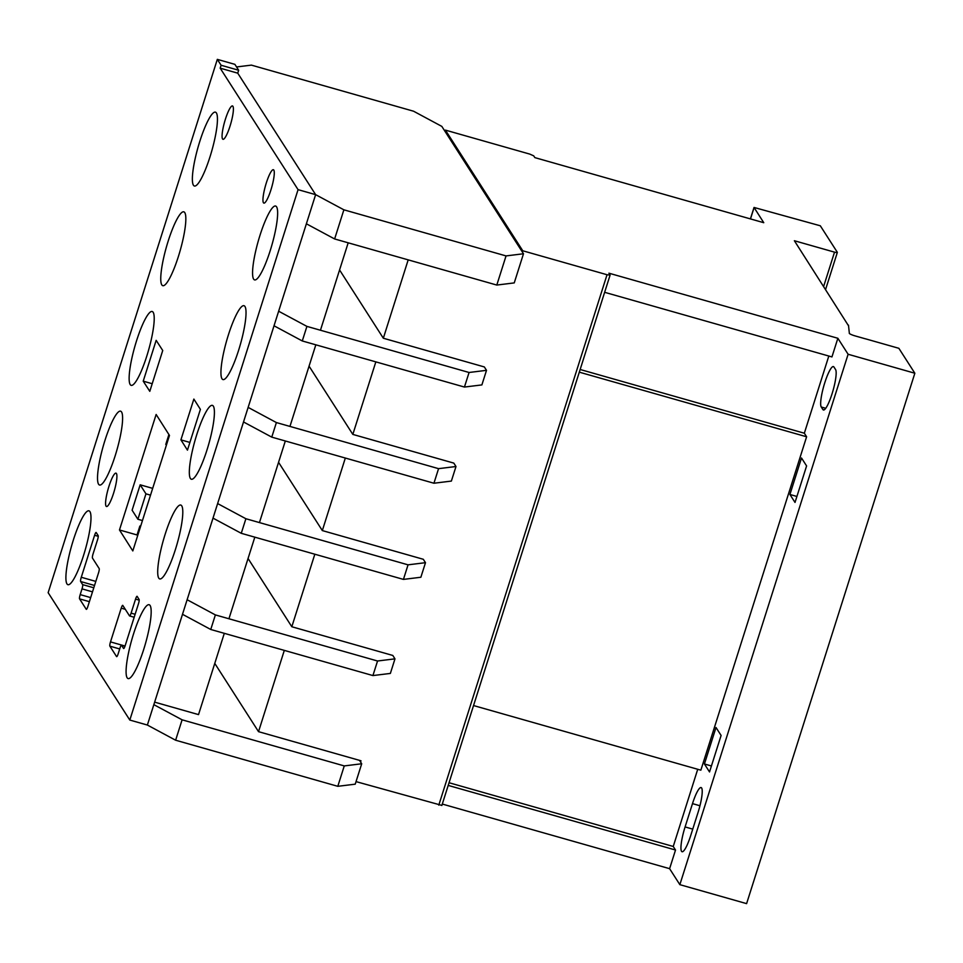 <?xml version="1.0" encoding="UTF-8"?>
<svg xmlns="http://www.w3.org/2000/svg" width="963" height="963" viewBox="0 0 963 963"><rect width="100%" height="100%" fill="white"/><g stroke="black" fill="none" stroke-linecap="round" stroke-linejoin="round"><path stroke-width="1.44" d="M270.146 250.849A38.4 7.102 -74.1 0 0 275.599 206.034A38.4 7.102 -74.1 0 0 260.058 235.104A38.4 7.102 -74.1 0 0 254.605 279.908A38.4 7.102 -74.1 0 0 270.146 250.849M178.348 256.627A38.4 7.102 -74.1 0 0 183.789 211.824A38.4 7.102 -74.1 0 0 168.248 240.882A38.4 7.102 -74.1 0 0 162.795 285.686A38.4 7.102 -74.1 0 0 178.348 256.627M206.913 450.19A38.4 7.102 -74.1 0 0 212.366 405.375A38.4 7.102 -74.1 0 0 196.825 434.433A38.4 7.102 -74.1 0 0 191.372 479.249A38.4 7.102 -74.1 0 0 206.913 450.19M175.302 549.861A38.4 7.102 -74.1 0 0 180.755 505.045A38.4 7.102 -74.1 0 0 165.203 534.104A38.4 7.102 -74.1 0 0 159.75 578.919A38.4 7.102 -74.1 0 0 175.302 549.861M83.492 555.639A38.4 7.102 -74.1 0 0 88.945 510.823A38.4 7.102 -74.1 0 0 73.393 539.894A38.4 7.102 -74.1 0 0 67.94 584.697A38.4 7.102 -74.1 0 0 83.492 555.639M143.68 649.519A38.4 7.102 -74.1 0 0 149.133 604.716A38.4 7.102 -74.1 0 0 133.58 633.774A38.4 7.102 -74.1 0 0 128.139 678.59A38.4 7.102 -74.1 0 0 143.68 649.519M238.535 350.52A38.4 7.102 -74.1 0 0 243.988 305.704A38.4 7.102 -74.1 0 0 228.436 334.763A38.4 7.102 -74.1 0 0 222.983 379.578A38.4 7.102 -74.1 0 0 238.535 350.52M113.526 493.381A17.346 3.202 -74.1 0 0 115.981 473.146A17.346 3.202 -74.1 0 0 108.963 486.267A17.346 3.202 -74.1 0 0 106.508 506.502A17.346 3.202 -74.1 0 0 113.526 493.381M230.013 126.177A17.346 3.202 -74.1 0 0 232.468 105.942A17.346 3.202 -74.1 0 0 225.45 119.063A17.346 3.202 -74.1 0 0 222.983 139.298A17.346 3.202 -74.1 0 0 230.013 126.177M115.115 455.968A38.4 7.102 -74.1 0 0 120.556 411.165A38.4 7.102 -74.1 0 0 105.015 440.223A38.4 7.102 -74.1 0 0 99.562 485.027A38.4 7.102 -74.1 0 0 115.115 455.968M146.725 356.298A38.4 7.102 -74.1 0 0 152.178 311.494A38.4 7.102 -74.1 0 0 136.626 340.553A38.4 7.102 -74.1 0 0 131.173 385.356A38.4 7.102 -74.1 0 0 146.725 356.298M209.958 156.957A38.4 7.102 -74.1 0 0 215.411 112.153A38.4 7.102 -74.1 0 0 199.859 141.212A38.4 7.102 -74.1 0 0 194.418 186.015A38.4 7.102 -74.1 0 0 209.958 156.957M270.904 189.964A17.346 3.202 -74.1 0 0 273.36 169.729A17.346 3.202 -74.1 0 0 266.342 182.85A17.346 3.202 -74.1 0 0 263.886 203.097A17.346 3.202 -74.1 0 0 270.904 189.964M129.812 720.059L147.375 725.043L315.623 194.646L237.741 73.164L220.178 68.168L221.105 65.255L238.668 70.251L234.888 64.352L217.325 59.369L48.15 592.678L129.812 720.059L298.061 189.651L315.623 194.646L237.741 73.164L238.668 70.251M224.307 633.329L198.522 714.606L154.646 702.135M228.929 618.764L254.822 537.161M259.444 522.584L285.325 440.982M289.947 426.416L315.828 344.814M320.45 330.237L348.185 242.808M298.061 189.651L220.178 68.168M110.504 641.9A3.72 0.686 -74.1 0 0 109.89 646.161L116.559 656.573A3.72 0.686 -74.1 0 0 116.655 656.646A3.72 0.686 -74.1 0 0 118.16 653.841L119.978 648.087A3.72 0.686 105.9 0 1 121.482 645.282A3.72 0.686 105.9 0 1 121.579 645.354L123.553 648.448A3.72 0.686 -74.1 0 0 123.649 648.52A3.72 0.686 -74.1 0 0 125.154 645.716L138.479 603.705A3.72 0.686 -74.1 0 0 139.105 599.455L137.155 596.386A3.72 0.686 -74.1 0 0 137.059 596.302A3.72 0.686 -74.1 0 0 135.554 599.118L131.1 613.13A3.72 0.686 105.9 0 1 129.596 615.947A3.72 0.686 105.9 0 1 129.511 615.875L122.807 605.426A3.72 0.686 -74.1 0 0 122.722 605.342A3.72 0.686 -74.1 0 0 121.218 608.159L110.504 641.9L125.046 646.041M143.222 381.167L149.795 391.327L162.735 350.508L156.162 340.348L143.222 381.167L152.202 383.719M200.4 409.359L193.864 399.079L180.912 439.862L187.448 450.142L200.4 409.359M132.81 550.932L169.476 435.445L156.138 414.475L119.472 529.963L132.81 550.932M82.637 584.613A3.72 0.686 105.9 0 1 82.011 588.875L80.194 594.616A3.72 0.686 -74.1 0 0 79.568 598.878L86.249 609.278A3.72 0.686 -74.1 0 0 86.333 609.362A3.72 0.686 -74.1 0 0 87.838 606.546L98.551 572.804A3.72 0.686 -74.1 0 0 99.165 568.543L92.472 558.095A3.72 0.686 105.9 0 1 93.086 553.833L97.54 539.822A3.72 0.686 -74.1 0 0 98.154 535.56L96.192 532.527A3.72 0.686 -74.1 0 0 96.107 532.455A3.72 0.686 -74.1 0 0 94.603 535.272L81.277 577.27A3.72 0.686 -74.1 0 0 80.651 581.532L82.637 584.613L93.796 587.791M221.105 65.255L217.325 59.369M140.646 526.243L139.876 526.027L137.035 534.959L137.805 535.175L119.472 529.963M189.904 442.426L180.912 439.862M137.89 519.25L132.112 510.221L140.165 484.81L145.955 493.838L137.89 519.25L142.452 520.55M145.955 493.838L150.517 495.138M140.165 484.81L152.672 488.361M821.258 407.012A21.246 3.924 105.9 0 1 824.81 382.66A21.246 3.924 105.9 0 1 833.416 366.578A21.246 3.924 105.9 0 1 833.946 367.023L835.571 369.563A21.246 3.924 105.9 0 1 832.526 392.278A21.246 3.924 105.9 0 1 823.425 409.997A21.246 3.924 105.9 0 1 822.896 409.552L821.258 407.012L825.748 408.288M685.09 826.94L692.493 803.624A21.246 3.924 105.9 0 1 701.088 787.553A21.246 3.924 105.9 0 1 698.079 812.339L690.676 835.655A21.246 3.924 105.9 0 1 682.081 851.737A21.246 3.924 105.9 0 1 685.09 826.94L692.758 829.119M796.919 496.463L789.925 494.476L801.505 457.991L806.597 465.936L795.017 502.433L789.925 494.476M523.487 253.763L514.242 282.905L496.8 285.06L334.63 238.956L306.378 223.789L315.623 194.646L343.875 209.814L506.044 255.917L523.487 253.763L441.824 126.394L413.572 111.214L251.403 65.123L236.561 66.953M217.626 503.565L213.004 518.13L241.268 533.309L403.437 579.401L420.867 577.246L425.49 562.681L408.047 564.836L245.89 518.732L217.626 503.565M445.014 131.365L445.412 130.113L529.722 154.08L533.719 155.85L534.862 157.619L763.755 222.694L754.041 207.454L820.32 225.787L837.304 252.27A3.936 0.626 -162.4 0 1 837.341 252.426A3.936 0.626 -162.4 0 1 834.524 252.15L794.379 240.738L848.367 325.542M486.508 370.334L469.065 372.488L464.443 387.054L481.885 384.911L486.508 370.334L484.329 366.939L383.334 338.23L408.192 259.866M455.993 466.513L438.562 468.656L433.94 483.233L451.37 481.079L455.993 466.513L453.814 463.107L352.831 434.409L375.835 361.871M425.49 562.681L423.311 559.286L322.328 530.577L345.332 458.039M394.974 658.848L377.544 661.003L372.922 675.569L390.364 673.426L394.974 658.848L392.808 655.454L291.813 626.744L314.829 554.219M214.773 663.399L258.529 731.663L284.314 650.386M258.529 731.663L360.981 760.782L360.583 762.034M441.812 805.381L356.033 781.619M848.487 325.157L849.33 333.138A5.212 0.831 17.6 0 0 849.282 333.21A5.212 0.831 17.6 0 0 854.939 335.858L864.87 338.675A6.753 1.071 17.6 0 0 865.665 338.868L898.864 348.305L914.85 373.235L746.602 903.631L679.854 884.66L848.114 354.264L837.858 338.278L608.929 273.191L610.097 275.105L607.039 274.732L522.765 250.777L445.412 130.113M522.367 252.029L522.765 250.777M339.578 269.965L383.334 338.23M309.063 366.145L352.831 434.409M278.56 462.312L322.328 530.577M248.057 558.48L291.813 626.744M496.8 285.06L506.044 255.917M334.63 238.956L343.875 209.814M359.524 760.373L361.703 763.767L344.26 765.922L182.103 719.818L153.839 704.651L147.375 725.043L175.627 740.222L182.103 719.818M344.26 765.922L337.796 786.314L355.227 784.171L361.703 763.767M337.796 786.314L175.627 740.222M377.544 661.003L215.375 614.912L187.123 599.732L182.501 614.298L210.753 629.477L372.922 675.569M137.035 534.959L137.601 535.837M215.375 614.912L210.753 629.477M716.003 727.498L721.106 735.455L709.526 771.941L704.435 763.984L716.003 727.498M604.632 292.307L831.948 356.924L837.858 338.278M828.818 356.033L804.334 433.218L806.609 436.781L579.305 372.163M473.543 705.554L700.859 770.171L806.609 436.781M697.73 769.281L673.245 846.465L675.52 850.028L448.216 785.411M679.854 884.66L669.61 868.674L675.52 850.028M669.61 868.674L442.294 804.057M823.654 286.408L834.524 252.15M914.85 373.235L848.114 354.264M804.334 433.218L580.147 369.491M673.245 846.465L449.059 782.738M711.416 765.97L704.435 763.984M168.91 434.566L165.768 444.449L166.539 444.665M245.89 518.732L241.268 533.309M408.047 564.836L403.437 579.401M438.562 468.656L276.393 422.564L248.141 407.385L243.519 421.963L271.771 437.13L433.94 483.233M276.393 422.564L271.771 437.13M469.065 372.488L306.908 326.385L278.644 311.218L274.022 325.783L302.286 340.962L464.443 387.054M306.908 326.385L302.286 340.962M92.508 591.86L82.011 588.875M94.53 585.468L80.651 581.532M95.819 581.399L81.277 577.27M98.262 536.307L94.603 535.272M89.39 601.67L79.568 598.878M90.678 597.602L80.194 594.616M119.701 648.954L109.89 646.161M125.31 609.326L121.218 608.159M135.121 614.274L131.1 613.13M139.202 600.154L135.554 599.118M121.482 645.282L124.961 646.269L121.579 645.354M699.957 805.754L692.493 803.624M824.111 409.901L822.896 409.552M438.791 805.14L607.039 274.732M750.478 218.914L754.077 207.575M134.182 617.247L129.596 615.947M825.604 289.454L837.341 252.426M441.836 805.501L610.097 275.105M750.418 218.89L754.041 207.454"/></g></svg>

